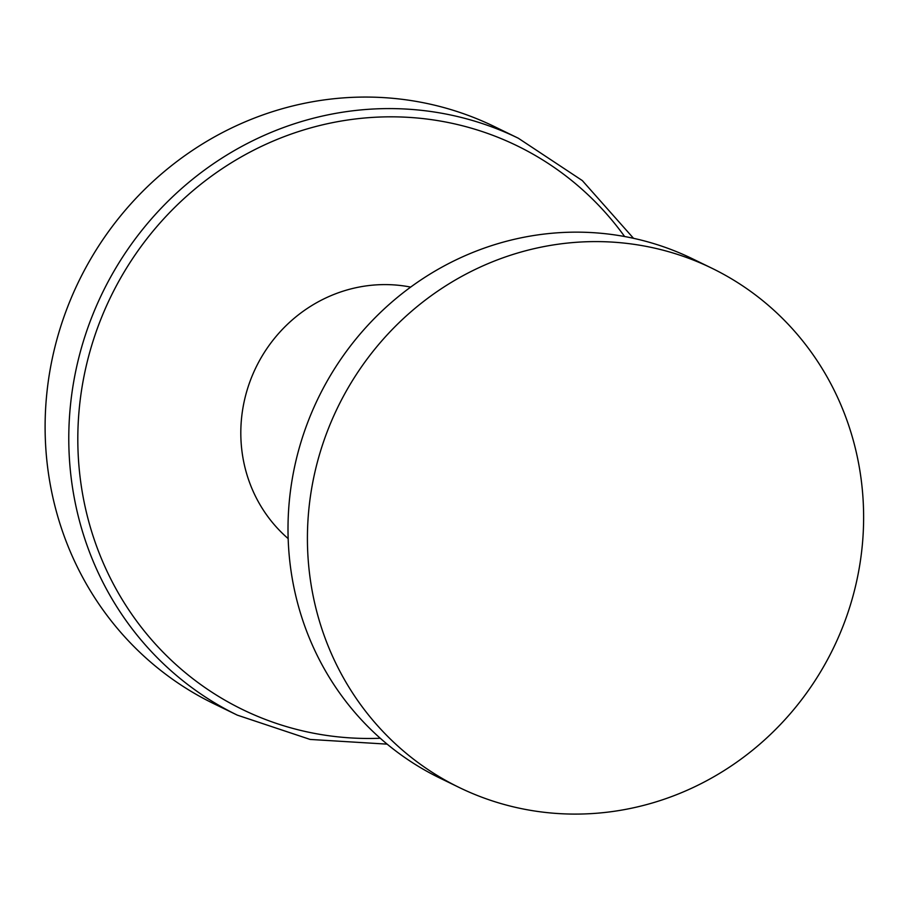<?xml version="1.0" encoding="UTF-8"?>
<svg xmlns="http://www.w3.org/2000/svg" width="909" height="909" viewBox="0 0 909 909"><rect width="100%" height="100%" fill="white"/><g stroke="black" fill="none" stroke-linecap="round" stroke-linejoin="round"><path stroke-width="1.36" d="M237.329 715.144L213.66 703.623A320.854 306.174 116 0 1 46.768 393.927A320.854 306.174 116 0 1 273.336 111.409A320.854 306.174 -64 0 1 494.655 126.703L518.312 138.225A320.854 306.174 116 0 0 296.993 122.931A320.854 306.174 116 0 0 70.436 405.459A320.854 306.174 116 0 0 237.329 715.144L310.128 739.437L387.154 744.141M288.176 538.617A144.292 137.691 -64 0 1 244.396 400.528A144.292 137.691 -64 0 1 343.443 291.05A144.292 137.691 -64 0 1 410.675 287.096M459.09 787.433L439.683 777.979A288.732 275.518 -64 0 1 297.686 603.394A288.732 275.518 116 0 1 390.87 302.924A288.732 275.518 116 0 1 692.544 258.815L711.952 268.257A288.732 275.518 116 0 0 410.277 312.378A288.732 275.518 116 0 0 317.093 612.836A288.732 275.518 -64 0 0 459.09 787.433A288.732 275.518 -64 0 0 760.765 743.312A288.732 275.518 -64 0 0 853.949 442.853A288.732 275.518 116 0 0 711.952 268.257M624.619 236.522A313.525 299.175 116 0 0 300.822 130.839A313.525 299.175 116 0 0 80.481 480.213A313.525 299.175 116 0 0 380.257 738.244M633.528 238.317L582.317 180.573L518.312 138.225"/></g></svg>
